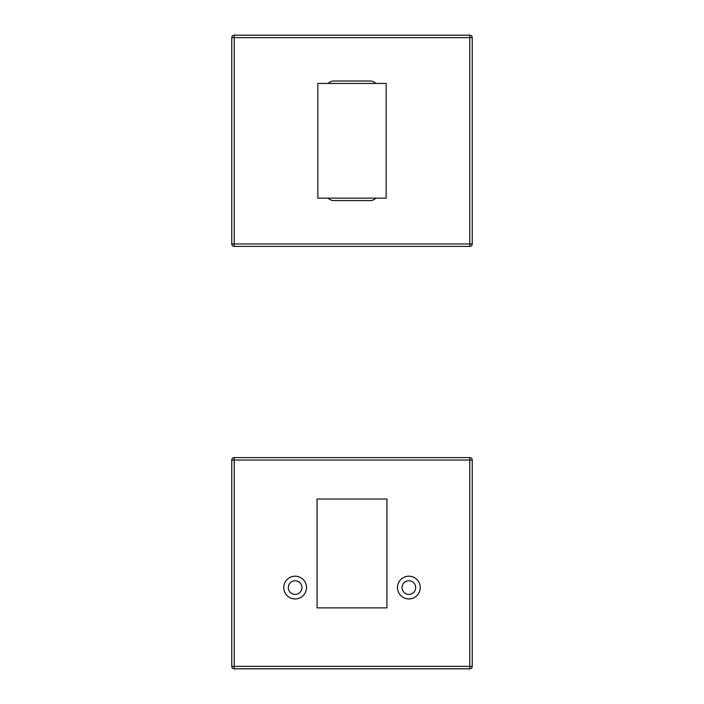 <?xml version="1.0" encoding="UTF-8"?>
<svg xmlns="http://www.w3.org/2000/svg" width="704" height="704" viewBox="0 0 704 704"><rect width="100%" height="100%" fill="white"/><g stroke="black" fill="none" stroke-linecap="round" stroke-linejoin="round"><path stroke-width="1.06" d="M317.073 607.878L317.073 499.03L386.927 499.03L386.927 607.878L317.073 607.878M420.235 587.567A11.37 11.37 0 0 0 403.172 577.72A11.37 11.37 0 0 0 403.172 597.414A11.37 11.37 0 0 0 420.235 587.567M306.513 587.567A11.37 11.37 0 0 0 289.45 577.72A11.37 11.37 0 0 0 289.45 597.414A11.37 11.37 0 0 0 306.513 587.567M472.226 666.362A2.438 2.438 0 0 1 469.788 668.8A2.438 2.438 0 0 0 472.226 666.362L472.226 460.038A2.438 2.438 0 0 0 469.788 457.6A2.438 2.438 0 0 1 472.226 460.038L472.226 666.362L234.212 666.362L234.212 460.038L469.788 460.038L469.788 668.8L234.212 668.8L469.788 668.8M234.212 457.6L469.788 457.6L234.212 457.6L234.212 460.038L231.774 460.038A2.438 2.438 0 0 1 234.212 457.6A2.438 2.438 0 0 0 231.774 460.038L231.774 666.362A2.438 2.438 0 0 0 234.212 668.8L234.212 666.362L231.774 666.362M472.226 601.374L472.226 613.562L472.226 601.374M288.314 587.567A6.82 6.82 0 0 1 298.549 581.662A6.82 6.82 0 0 1 298.549 593.481A6.82 6.82 0 0 1 288.314 587.567M415.686 587.567A6.82 6.82 0 0 1 405.451 593.481A6.82 6.82 0 0 1 405.451 581.662A6.82 6.82 0 0 1 415.686 587.567M317.856 83.45L386.144 83.45L386.144 198.15L317.856 198.15L317.856 83.45M328.143 83.45A7.797 7.797 0 0 1 333.802 81.013L370.198 81.013A7.797 7.797 0 0 1 375.857 83.45M375.857 198.15A7.797 7.797 0 0 1 370.198 200.587L333.802 200.587A7.797 7.797 0 0 1 328.143 198.15M231.774 70.937L231.774 37.638L469.788 37.638L469.788 35.2A2.438 2.438 0 0 1 472.226 37.638A2.438 2.438 0 0 0 469.788 35.2L234.212 35.2A2.438 2.438 0 0 0 231.774 37.638L231.774 243.962A2.438 2.438 0 0 0 234.212 246.4L469.788 246.4A2.438 2.438 0 0 0 472.226 243.962A2.438 2.438 0 0 1 469.788 246.4L469.788 243.962L231.774 243.962L231.774 70.937L231.774 210.663M472.226 243.962L472.226 37.638L469.788 37.638L469.788 243.962L472.226 243.962M469.788 457.6L469.788 460.038L472.226 460.038M234.212 246.4L234.212 35.2"/></g></svg>

